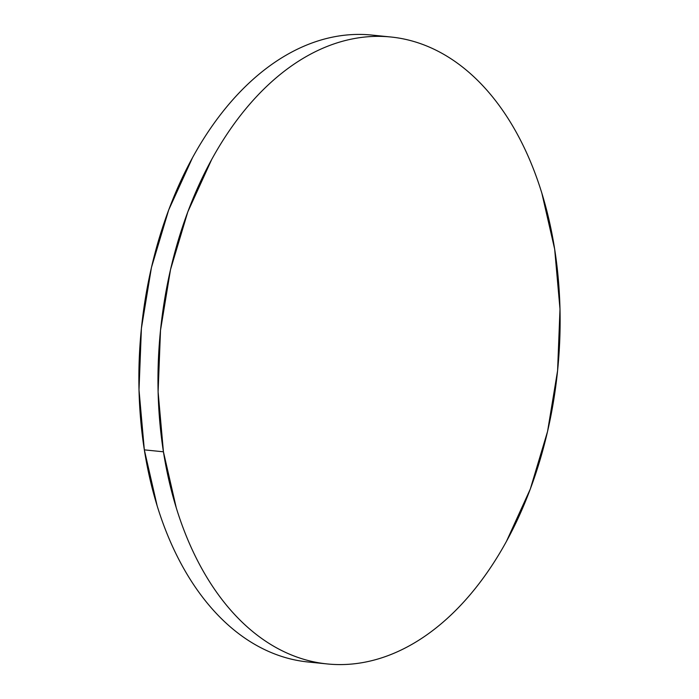 <?xml version="1.0" encoding="UTF-8"?>
<svg xmlns="http://www.w3.org/2000/svg" width="699" height="699" viewBox="0 0 699 699"><rect width="100%" height="100%" fill="white"/><g stroke="black" fill="none" stroke-linecap="round" stroke-linejoin="round"><path stroke-width="1.05" d="M327.211 663.936C340.247 665.265 353.362 664.566 366.556 661.848C379.749 659.131 392.768 654.447 405.612 647.798C418.456 641.14 430.881 632.647 442.878 622.311C454.883 611.983 466.233 600.004 476.928 586.391C487.622 572.769 497.461 557.776 506.443 541.393L530.296 489.064L547.57 431.405L557.592 370.636L559.995 309.098L554.665 249.141L541.83 193.09C536.325 175.239 529.702 158.568 521.961 143.077C514.219 127.585 505.508 113.57 495.836 101.04C486.154 88.502 475.696 77.685 464.451 68.581C453.205 59.485 441.392 52.276 429.02 46.964C416.639 41.643 403.935 38.323 390.898 37.003C377.853 35.675 364.738 36.374 351.545 39.092C338.351 41.809 325.332 46.492 312.488 53.141C299.644 59.799 287.219 68.292 275.223 78.629C263.217 88.956 251.876 100.936 241.172 114.549C230.478 128.17 220.639 143.164 211.657 159.547L187.804 211.876L170.53 269.534L160.508 330.304L158.105 391.842L163.435 451.799L176.27 507.85C181.775 525.7 188.398 542.372 196.139 557.863C203.881 573.355 212.592 587.37 222.265 599.908C231.946 612.438 242.404 623.255 253.65 632.359C264.895 641.455 276.708 648.663 289.08 653.984C301.461 659.297 314.166 662.617 327.211 663.936L308.102 661.997C295.065 660.677 282.361 657.357 269.98 652.036C257.608 646.724 245.795 639.515 234.549 630.419C223.304 621.315 212.846 610.498 203.164 597.96C193.492 585.43 184.781 571.415 177.039 555.923C169.298 540.432 162.675 523.761 157.17 505.91L144.335 449.859L139.005 389.902L141.408 328.364L151.43 267.595L168.704 209.936L192.557 157.607C201.539 141.224 211.378 126.231 222.072 112.609C232.767 98.996 244.117 87.017 256.122 76.689C268.119 66.353 280.544 57.86 293.388 51.202C306.232 44.553 319.251 39.869 332.444 37.152C345.638 34.434 358.753 33.735 371.789 35.064L371.789 35.064A315.083 199.565 95.8 0 0 144.335 449.859L163.435 451.799A315.083 199.565 -84.2 0 1 390.898 37.003A315.083 199.565 -84.2 0 1 554.665 249.141A315.083 199.565 -84.2 0 1 327.211 663.936A315.083 199.565 -84.2 0 1 163.435 451.799L144.335 449.859A315.083 199.565 95.8 0 0 308.102 661.997L308.11 661.997M371.789 35.064L390.898 37.003"/></g></svg>
